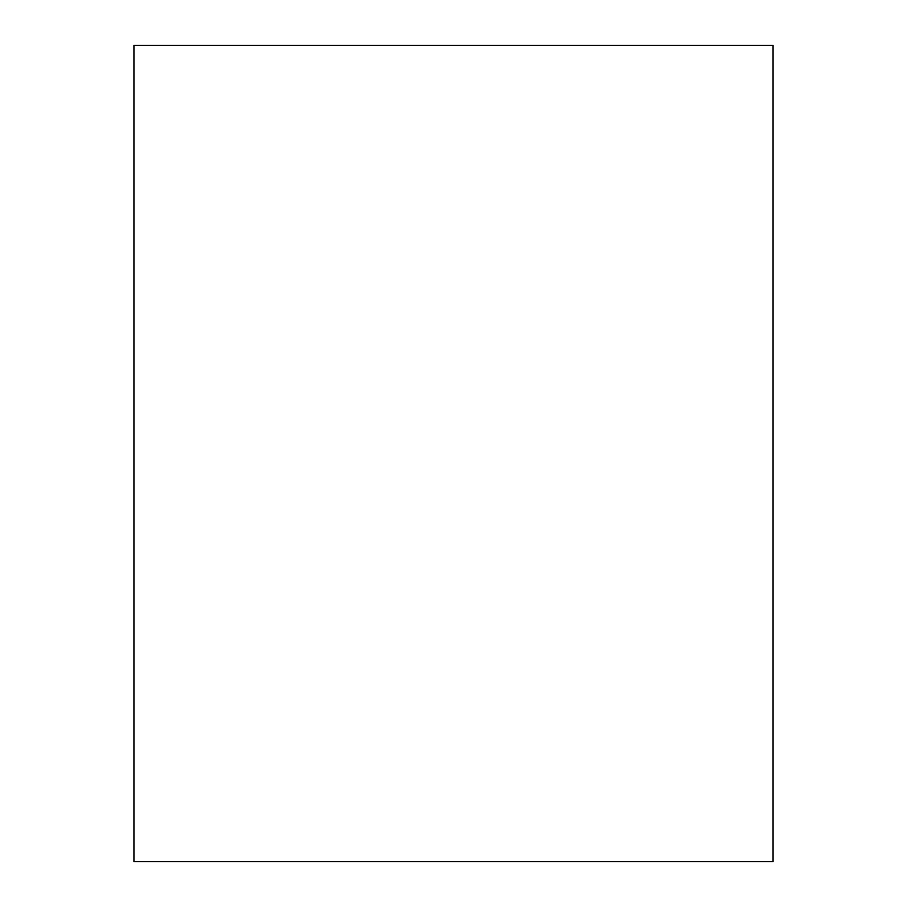 <?xml version="1.0" encoding="UTF-8"?>
<svg xmlns="http://www.w3.org/2000/svg" width="907" height="907" viewBox="0 0 907 907"><rect width="100%" height="100%" fill="white"/><g stroke="black" fill="none" stroke-linecap="round" stroke-linejoin="round"><path stroke-width="1.36" d="M773.059 861.65L133.941 861.65L133.941 45.35L773.059 45.35L773.059 861.65"/></g></svg>
